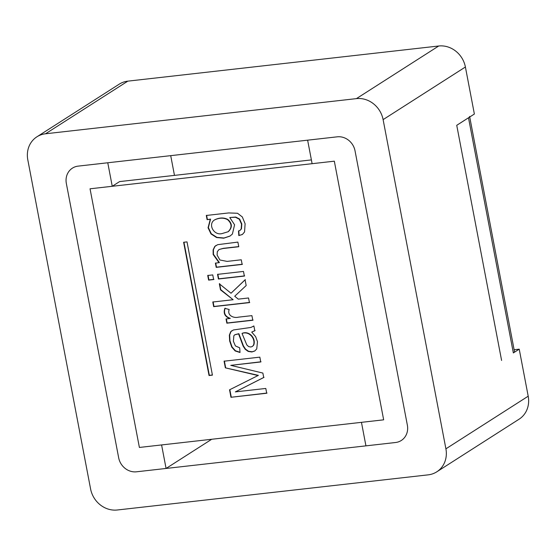 <?xml version="1.0" encoding="UTF-8"?>
<svg xmlns="http://www.w3.org/2000/svg" width="556" height="556" viewBox="0 0 556 556"><rect width="100%" height="100%" fill="white"/><g stroke="black" fill="none" stroke-linecap="round" stroke-linejoin="round"><path stroke-width="0.83" d="M311.395 159.906L119.603 181.59L112.249 186.288L107.767 162.769L78.16 166.119A16.207 14.63 -122.6 0 0 72.419 168.141A16.207 14.63 -122.6 0 0 66.345 183.466L118.671 457.796A16.207 14.63 -122.6 0 0 136.47 471.801L395.552 442.507A16.207 14.63 -122.6 0 0 401.293 440.484A16.207 14.63 -122.6 0 0 407.36 425.159L355.034 150.829A16.207 14.63 -122.6 0 0 337.235 136.825L307.628 140.175L312.111 163.686L334.323 161.177L383.661 419.829L361.456 422.345L365.938 445.856L395.552 442.507A16.207 14.63 -122.6 0 0 401.293 440.484A16.207 14.63 -122.6 0 0 407.36 425.159L355.034 150.829A16.207 14.63 -122.6 0 0 337.235 136.825L78.16 166.119A16.207 14.63 -122.6 0 0 72.419 168.141A16.207 14.63 -122.6 0 0 66.345 183.466L118.671 457.796A16.207 14.63 -122.6 0 0 136.47 471.801L166.077 468.451L211.704 439.275M166.077 468.451L161.594 444.939L139.389 447.448L90.044 188.797L112.249 186.288M174.473 175.383L170.713 155.652M238.51 230.983L239.983 230.379L241.158 229.058L241.512 224.151L239.337 219.252L235.452 217.243L229.767 217.528L234.583 224.784L232.408 234.041L229.962 236.098L223.741 238.19L216.618 237.551L210.995 233.937L208.062 227.758L210.286 219.293L207.096 219.655L206.304 215.471L228.725 212.934L237.544 213.275L242.326 216.958L245.113 223.776L244.557 231.949L242.395 234.472L238.809 235.584L238.51 230.983M240.129 230.281L241.457 228.87L241.804 223.964L239.629 219.064L235.744 217.055L229.767 217.528M242.534 234.382L238.809 235.584M239.101 235.396L238.802 230.796M228.259 231.643L228.412 231.553C232.484 227.48 232.29 223.456 227.842 219.467C223.95 217.417 219.641 217.5 214.915 219.724L214.776 219.822M222.518 233.437L228.113 231.741C232.186 227.668 231.998 223.644 227.55 219.655C223.658 217.605 219.349 217.688 214.623 219.912C207.492 224.012 213.9 236.258 222.518 233.437M230.108 236.008L224.033 238.003L216.91 237.363L211.287 233.749L208.354 227.571L210.585 219.106L207.096 219.655M207.395 219.467L206.596 215.283M258.088 375.55L225.354 367.843L224.082 361.192L259.833 357.147L260.75 361.963L230.782 365.348L262.87 373.076L263.718 377.51L235.334 391.897L265.803 388.449L266.713 393.238L230.962 397.283L229.545 389.819L258.38 375.363L225.354 367.843M267.012 393.05L230.962 397.283M231.261 397.088L229.836 389.631M183.946 242.235L209.341 375.328L212.399 374.987M187.011 241.888L183.626 242.27L209.042 375.515L212.427 375.133L187.011 241.888M242.041 333.468L246.794 344.901L248.574 346.576L250.798 346.993L252.32 346.478L253.453 345.255C255.948 338.625 248.935 330.681 242.041 333.468L242.333 333.28C249.227 330.493 256.246 338.437 253.744 345.067L253.453 345.255M334.323 161.177L90.044 188.797L139.389 447.448L383.661 419.829L334.323 161.177M238.739 246.586L223.262 248.337L218.981 249.54M219.092 262.759L213.163 254.495L213.129 249.839L214.741 246.468L217.73 244.661L237.885 242.096L238.767 246.732L222.963 248.525L219.043 249.505L217.292 251.687L217.111 255.051L219.898 259.993L227.07 261.396L241.262 259.791L242.145 264.427L216.201 267.36L215.401 263.176L219.384 262.571L213.455 254.307L213.421 249.651L215.04 246.28L216.089 245.404M242.437 264.239L216.492 267.172L215.693 262.988M244.661 275.88L218.716 278.813L217.834 274.178M213.928 279.355L208.91 279.925L208.027 275.289M231.011 293.234L245.078 279.8L246.176 285.548L234.715 296.237L238.288 299.135L248.546 297.974L249.429 302.61L213.678 306.648L212.795 302.012L233.117 299.719L220.489 289.843L219.335 283.796L231.011 293.234L245.37 279.612M233.117 299.719L220.781 289.655L219.627 283.602M249.72 302.422L213.97 306.46L213.087 301.825M229.975 318.56C224.874 316.725 223.171 313.327 224.867 308.344L229.197 309.504C226.931 315.495 233.749 318.407 238.343 317.17L251.91 315.641L252.792 320.249L226.848 323.182L226.049 318.998L230.274 318.366C225.166 316.538 223.463 313.139 225.166 308.156M253.084 320.061L227.14 322.994L226.348 318.81M252.459 346.381L253.744 345.067M255.086 330.549L251.722 332.085L255.656 336.665L257.491 341.704L256.733 348.925L254.745 351.003L251.868 351.969L248.212 351.434L245.231 349.3L243.139 346.11L238.593 333.878L234.799 334.788L233.861 335.727L233.374 341.217L235.396 345.929L239.692 347.813L240.004 352.49L235.16 350.954L231.762 347.139L229.663 340.995L229.357 335.185L230.691 331.737L233.395 329.965L250.999 327.428L253.877 325.948L254.794 330.737L254.412 331.001M239.983 352.268L235.452 350.766L232.054 346.951L229.955 340.8L229.649 334.997L230.99 331.55L232.067 330.584M253.341 326.33L253.883 325.969M254.891 350.905L252.16 351.781L248.504 351.246L245.523 349.112L243.431 345.922L238.885 333.69L234.952 334.698M264.01 377.322L235.334 391.897M261.042 361.775L230.782 365.348M225.646 367.655L224.374 361.004M254.794 330.737L251.722 332.085M212.753 274.907L213.636 279.543L208.618 280.113L207.729 275.477L212.753 274.907M243.479 271.432L244.362 276.068L218.425 279.008L217.535 274.365L243.479 271.432M514.119 349.745L519.228 349.168L528.2 396.199A24.311 21.941 -122.6 0 1 519.089 419.189L436.801 471.815A24.311 21.941 -122.6 0 0 445.905 448.824L383.112 119.63A24.311 21.941 -122.6 0 0 356.417 98.627L45.522 133.781A24.311 21.941 -122.6 0 0 36.911 136.811A24.311 21.941 -122.6 0 0 27.8 159.801L90.6 488.995A24.311 21.941 -122.6 0 0 117.288 509.998L428.183 474.852A24.311 21.941 -122.6 0 0 436.801 471.815M469.611 116.426A16.207 2.829 169.2 0 1 468.493 117.789L456.74 125.308L501.595 360.448L456.74 125.308L474.372 114.029L465.4 67.005A24.311 21.941 -122.6 0 0 438.712 46.002L127.817 81.148A24.311 21.941 -122.6 0 0 119.199 84.185L36.911 136.811M469.723 117.003L514.467 351.566A16.207 2.829 -10.8 0 1 513.348 352.928L519.228 349.168M356.417 98.627L438.712 46.002M45.522 133.781L127.817 81.148M445.905 448.824L528.2 396.199M383.112 119.63L465.4 67.005M513.348 352.928L468.493 117.789"/></g></svg>
